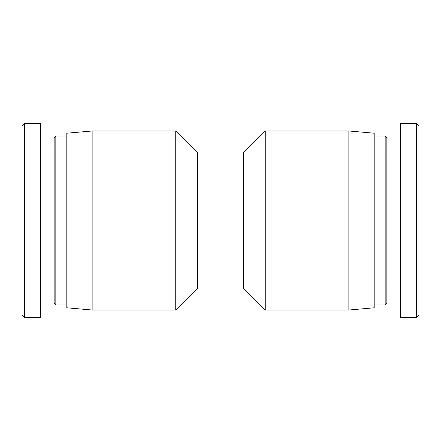 <?xml version="1.0" encoding="UTF-8"?>
<svg xmlns="http://www.w3.org/2000/svg" width="441" height="441" viewBox="0 0 441 441"><rect width="100%" height="100%" fill="white"/><g stroke="black" fill="none" stroke-linecap="round" stroke-linejoin="round"><path stroke-width="0.66" d="M197.7 288.056L197.7 152.944L175.744 130.988L175.744 310.012L197.7 288.056L243.3 288.056L265.256 310.012L348.859 310.012L348.859 130.988L265.256 130.988L265.256 310.012M92.141 310.012L66.806 307.796L66.806 133.204L92.141 130.988L92.141 310.012L175.744 310.012M92.141 130.988L175.744 130.988M197.7 152.944L243.3 152.944L243.3 288.056M243.3 152.944L265.256 130.988M348.859 130.988L374.194 133.204L374.194 307.796L348.859 310.012M24.586 317.619L24.586 123.397L22.05 125.933L22.05 315.083L24.586 317.619M24.586 123.386L40.627 123.386L40.627 317.614L24.586 317.614M55.831 136.054L54.138 137.741L54.138 303.259L55.831 304.946L55.831 136.054L66.806 136.054M55.831 304.946L66.806 304.946M40.627 282.99L54.138 282.99M416.414 123.381L416.414 317.603L418.95 315.067L418.95 125.917L416.414 123.381M416.414 317.614L400.373 317.614L400.373 123.386L416.414 123.386M385.169 304.946L386.862 303.259L386.862 137.741L385.169 136.054L385.169 304.946L374.194 304.946M385.169 136.054L374.194 136.054M400.373 158.01L386.862 158.01M40.627 158.01L54.138 158.01M400.373 282.99L386.862 282.99"/></g></svg>
